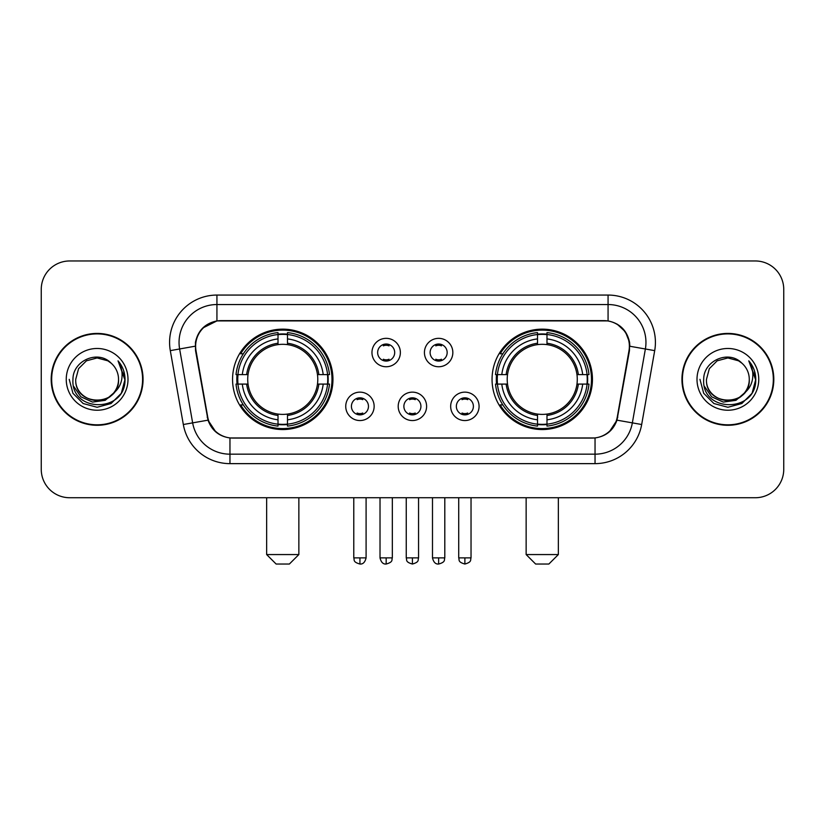 <?xml version="1.0" encoding="UTF-8"?>
<svg xmlns="http://www.w3.org/2000/svg" width="825" height="825" viewBox="0 0 825 825"><rect width="100%" height="100%" fill="white"/><g stroke="black" fill="none" stroke-linecap="round" stroke-linejoin="round"><path stroke-width="1.24" d="M492.051 379.356A50.191 50.191 0 0 0 542.252 429.547A50.191 50.191 0 0 0 592.443 379.356A50.191 50.191 0 0 0 542.252 329.154A50.191 50.191 0 0 0 492.051 379.356M232.557 379.356A50.191 50.191 0 0 0 282.748 429.547A50.191 50.191 0 0 0 332.949 379.356A50.191 50.191 0 0 0 282.748 329.154A50.191 50.191 0 0 0 232.557 379.356M374.148 406.343A14.211 14.211 0 0 1 359.937 420.554A14.211 14.211 0 0 1 345.737 406.343A14.211 14.211 0 0 1 359.937 392.143A14.211 14.211 0 0 1 374.148 406.343M351.419 406.343A8.528 8.528 0 0 0 359.937 414.872A8.528 8.528 0 0 0 368.466 406.343A8.528 8.528 0 0 0 359.937 397.825A8.528 8.528 0 0 0 351.419 406.343M426.608 406.343A14.211 14.211 0 0 1 412.407 420.554A14.211 14.211 0 0 1 398.197 406.343A14.211 14.211 0 0 1 412.407 392.143A14.211 14.211 0 0 1 426.608 406.343M403.879 406.343A8.528 8.528 0 0 0 412.407 414.872A8.528 8.528 0 0 0 420.925 406.343A8.528 8.528 0 0 0 412.407 397.825A8.528 8.528 0 0 0 403.879 406.343M479.077 406.343A14.211 14.211 0 0 1 464.877 420.554A14.211 14.211 0 0 1 450.667 406.343A14.211 14.211 0 0 1 464.877 392.143A14.211 14.211 0 0 1 479.077 406.343M456.349 406.343A8.528 8.528 0 0 0 464.877 414.872A8.528 8.528 0 0 0 473.395 406.343A8.528 8.528 0 0 0 464.877 397.825A8.528 8.528 0 0 0 456.349 406.343M400.373 352.553A14.211 14.211 0 0 1 386.172 366.754A14.211 14.211 0 0 1 371.962 352.553A14.211 14.211 0 0 1 386.172 338.343A14.211 14.211 0 0 1 400.373 352.553M377.644 352.553A8.528 8.528 0 0 0 386.172 361.072A8.528 8.528 0 0 0 394.69 352.553A8.528 8.528 0 0 0 386.172 344.025A8.528 8.528 0 0 0 377.644 352.553M452.843 352.553A14.211 14.211 0 0 1 438.642 366.754A14.211 14.211 0 0 1 424.432 352.553A14.211 14.211 0 0 1 438.642 338.343A14.211 14.211 0 0 1 452.843 352.553M430.114 352.553A8.528 8.528 0 0 0 438.642 361.072A8.528 8.528 0 0 0 447.16 352.553A8.528 8.528 0 0 0 438.642 344.025A8.528 8.528 0 0 0 430.114 352.553M196.01 350.646A25.575 25.575 0 0 1 221.193 320.636L603.807 320.636A25.575 25.575 0 0 1 628.99 350.646L617.296 416.945A25.575 25.575 0 0 1 592.113 438.075L232.887 438.075A25.575 25.575 0 0 1 207.704 416.945L196.01 350.646M237.064 384.089A45.932 45.932 0 0 1 237.064 374.622M496.557 384.089A45.932 45.932 0 0 1 496.557 374.622M51.191 379.356A45.932 45.932 0 0 0 97.123 425.287A45.932 45.932 0 0 0 143.055 379.356A45.932 45.932 0 0 0 97.123 333.424A45.932 45.932 0 0 0 51.191 379.356M681.945 379.356A45.932 45.932 0 0 0 727.877 425.287A45.932 45.932 0 0 0 773.809 379.356A45.932 45.932 0 0 0 727.877 333.424A45.932 45.932 0 0 0 681.945 379.356M195.432 342.416C197.887 330.567 205.054 323.4 216.934 320.915L608.066 320.915C619.936 323.39 627.103 330.557 629.568 342.416L629.465 350.646L616.987 420.162C613.253 430.454 605.932 436.394 595.042 437.951L229.958 437.951C219.089 436.415 211.778 430.475 208.013 420.162L195.535 350.646L195.432 342.416M202.692 328.061L216.934 320.915L216.934 304.538L608.066 304.538A37.878 37.878 0 0 1 645.377 348.996L632.352 422.864A37.878 37.878 0 0 1 595.042 454.173L229.958 454.173A37.878 37.878 0 0 1 192.648 422.864L179.623 348.996A37.878 37.878 0 0 1 216.934 304.538L216.934 295.061L608.066 295.061L608.066 320.915M617.069 324.06L625.422 331.836L629.568 342.416L629.857 346.263L654.699 350.635L641.675 424.514A47.355 47.355 0 0 1 595.042 463.64L229.958 463.64A47.355 47.355 0 0 1 183.325 424.514L170.301 350.635A47.355 47.355 0 0 1 216.934 295.061M232.413 438.075L229.958 437.951L229.958 463.64M595.042 463.64L595.042 437.951L592.587 438.075M641.675 424.514L616.987 420.162L609.345 431.815M215.82 431.96L208.013 420.162L183.325 424.514M617.77 416.945L617.616 417.749M207.384 417.749L207.23 416.945M170.301 350.635L195.143 346.201M783.75 289.379A28.411 28.411 0 0 0 755.339 260.968L69.661 260.968A28.411 28.411 0 0 0 41.25 289.379L41.25 469.322A28.411 28.411 0 0 0 69.661 497.733L755.339 497.733A28.411 28.411 0 0 0 783.75 469.322L783.75 289.379L783.75 469.322M41.25 289.379L41.25 469.322M755.339 260.968L69.661 260.968M69.661 497.733L755.339 497.733M142.591 379.356A45.457 45.457 0 0 0 97.123 333.898A45.457 45.457 0 0 0 51.666 379.356A45.457 45.457 0 0 0 97.123 424.813A45.457 45.457 0 0 0 142.591 379.356M114.892 391.957L105.229 400.321L92.565 402.084L80.912 396.815L73.631 386.296M118.532 379.356C119.842 406.962 74.415 406.962 75.725 379.356L78.592 368.651L86.429 360.814L97.123 357.947L107.828 360.814L111.148 363.186C98.01 349.418 72.724 360.752 72.961 379.356C70.558 412.397 124.132 413.263 124.998 380.954L125.039 379.356C124.957 372.333 122.626 366.166 118.037 360.855C121.523 366.589 122.76 372.756 121.729 379.356C120.728 384.966 117.996 389.555 113.53 393.102A21.409 21.409 0 0 0 118.532 379.356C119.842 406.962 74.415 406.962 75.725 379.356L78.592 368.651L86.429 360.814L97.123 357.947L107.828 360.814L111.148 363.186L107.828 360.814L97.123 357.947L86.429 360.814L78.592 368.651L75.725 379.356C74.415 406.962 119.842 406.962 118.532 379.356A21.409 21.409 0 0 0 111.148 363.186M113.53 393.102C102.166 408.457 74.611 398.64 75.725 379.356M66.247 379.356A30.876 30.876 0 0 0 97.123 410.231A30.876 30.876 0 0 0 127.999 379.356A30.876 30.876 0 0 0 97.123 348.48A30.876 30.876 0 0 0 66.247 379.356M118.037 360.855L125.029 380.16L123.729 370.899L125.029 380.16L123.729 370.899L125.029 380.16L118.243 361.092L125.029 380.16L118.243 361.092L125.039 379.356L121.306 393.308L111.086 403.528L97.123 407.272L83.17 403.528L72.951 393.308L69.218 379.356M118.243 361.092L125.029 380.181M773.334 379.356A45.457 45.457 0 0 0 727.877 333.898A45.457 45.457 0 0 0 682.409 379.356A45.457 45.457 0 0 0 727.877 424.813A45.457 45.457 0 0 0 773.334 379.356M745.635 391.957L735.972 400.321L723.308 402.084L711.655 396.815L704.375 386.296M749.275 379.356C750.585 406.962 705.158 406.962 706.468 379.356L709.335 368.651L717.173 360.814L727.877 357.947L738.571 360.814L741.892 363.186C728.764 349.418 703.467 360.752 703.704 379.356C701.302 412.397 754.875 413.263 755.741 380.954L755.783 379.356C755.71 372.333 753.369 366.166 748.78 360.855C752.276 366.589 753.503 372.756 752.472 379.356C751.472 384.966 748.739 389.555 744.274 393.102A21.409 21.409 0 0 0 749.275 379.356C750.585 406.962 705.158 406.962 706.468 379.356L709.335 368.651L717.173 360.814L727.877 357.947L738.571 360.814L741.892 363.186L738.571 360.814L727.877 357.947L717.173 360.814L709.335 368.651L706.468 379.356C705.158 406.962 750.585 406.962 749.275 379.356A21.409 21.409 0 0 0 741.892 363.186M744.274 393.102C732.909 408.457 705.354 398.64 706.468 379.356M697.001 379.356A30.876 30.876 0 0 0 727.877 410.231A30.876 30.876 0 0 0 758.752 379.356A30.876 30.876 0 0 0 727.877 348.48A30.876 30.876 0 0 0 697.001 379.356M748.78 360.855L755.772 380.16L754.473 370.899L755.772 380.16L754.473 370.899L755.772 380.16L748.987 361.092L755.772 380.16L748.987 361.092L755.783 379.356L752.049 393.308L741.83 403.528L727.877 407.272L713.914 403.528L703.694 393.308L699.961 379.356M748.987 361.092L755.772 380.181M289.379 564.032L276.127 564.032L266.65 554.565L298.856 554.565L289.379 564.032M287.492 424.184L287.492 426.092A46.973 46.973 0 0 0 329.484 384.089L327.587 384.089A45.076 45.076 0 0 1 287.492 424.184L287.492 419.801A40.724 40.724 0 0 0 323.204 384.089L317.47 384.089A35.042 35.042 0 0 0 287.492 344.633L287.492 334.517A45.076 45.076 0 0 1 327.587 374.622L329.484 374.622A46.973 46.973 0 0 0 287.492 332.619L287.492 334.517M237.92 384.089L236.012 384.089A46.973 46.973 0 0 0 278.015 426.092L278.015 424.184A45.076 45.076 0 0 1 237.92 384.089L242.303 384.089A40.724 40.724 0 0 0 278.015 419.801L278.015 414.078A35.042 35.042 0 0 0 317.47 384.089L318.873 384.089A36.424 36.424 0 0 1 287.492 415.47L287.492 419.801M278.015 334.517L278.015 332.619A46.973 46.973 0 0 0 236.012 374.622L237.92 374.622A45.076 45.076 0 0 1 278.015 334.517L278.015 338.91A40.724 40.724 0 0 0 242.303 374.622L248.036 374.622A35.042 35.042 0 0 0 278.015 414.078L278.015 415.47A36.424 36.424 0 0 1 246.634 384.089L242.303 384.089M238.013 384.089A44.983 44.983 0 0 1 238.013 374.622M287.492 334.62A44.983 44.983 0 0 0 278.015 334.62M327.484 374.622A44.983 44.983 0 0 1 327.484 384.089M327.587 374.622L323.204 374.622A40.724 40.724 0 0 0 287.492 338.91M323.204 384.089L327.587 384.089M278.015 419.801L278.015 424.184M317.47 374.622L323.204 374.622M287.492 414.129L287.492 415.47M278.015 414.078A35.042 35.042 0 0 1 248.036 384.089L246.634 384.089M287.492 424.091A44.983 44.983 0 0 1 278.015 424.091M242.303 374.622L237.92 374.622M278.015 344.572L278.015 338.91M287.492 344.633A35.042 35.042 0 0 0 248.036 374.622L246.634 374.622A36.424 36.424 0 0 1 278.015 343.231M287.492 344.572L287.492 343.231A36.424 36.424 0 0 1 318.873 374.622M243.344 353.781L240.663 353.781A49.252 49.252 0 0 1 332.001 379.356A49.252 49.252 0 0 1 240.663 404.92L243.344 404.92M548.873 564.032L535.621 564.032L526.144 554.565L558.35 554.565L548.873 564.032M546.985 424.184L546.985 426.092A46.973 46.973 0 0 0 588.988 384.089L587.08 384.089A45.076 45.076 0 0 1 546.985 424.184L546.985 419.801A40.724 40.724 0 0 0 582.697 384.089L576.964 384.089A35.042 35.042 0 0 0 546.985 344.633L546.985 334.517A45.076 45.076 0 0 1 587.08 374.622L588.988 374.622A46.973 46.973 0 0 0 546.985 332.619L546.985 334.517M497.413 384.089L495.516 384.089A46.973 46.973 0 0 0 537.508 426.092L537.508 424.184A45.076 45.076 0 0 1 497.413 384.089L501.796 384.089A40.724 40.724 0 0 0 537.508 419.801L537.508 414.078A35.042 35.042 0 0 0 576.964 384.089L578.366 384.089A36.424 36.424 0 0 1 546.985 415.47L546.985 419.801M537.508 334.517L537.508 332.619A46.973 46.973 0 0 0 495.516 374.622L497.413 374.622A45.076 45.076 0 0 1 537.508 334.517L537.508 338.91A40.724 40.724 0 0 0 501.796 374.622L507.53 374.622A35.042 35.042 0 0 0 537.508 414.078L537.508 415.47A36.424 36.424 0 0 1 506.127 384.089L501.796 384.089M497.516 384.089A44.983 44.983 0 0 1 497.516 374.622M546.985 334.62A44.983 44.983 0 0 0 537.508 334.62M586.988 374.622A44.983 44.983 0 0 1 586.988 384.089M587.08 374.622L582.697 374.622A40.724 40.724 0 0 0 546.985 338.91M582.697 384.089L587.08 384.089M537.508 419.801L537.508 424.184M576.964 374.622L582.697 374.622M546.985 414.129L546.985 415.47M537.508 414.078A35.042 35.042 0 0 1 507.53 384.089L506.127 384.089M546.985 424.091A44.983 44.983 0 0 1 537.508 424.091M501.796 374.622L497.413 374.622M537.508 344.572L537.508 338.91M546.985 344.633A35.042 35.042 0 0 0 507.53 374.622L506.127 374.622A36.424 36.424 0 0 1 537.508 343.231M546.985 344.572L546.985 343.231A36.424 36.424 0 0 1 578.366 374.622M502.848 353.781L500.156 353.781A49.252 49.252 0 0 1 591.494 379.356A49.252 49.252 0 0 1 500.156 404.92L502.848 404.92M383.326 360.587L383.326 359.236A7.27 7.27 0 0 0 389.008 359.236L389.008 360.587M389.008 344.51L389.008 345.861A7.27 7.27 0 0 0 383.326 345.861L383.326 344.51M435.796 360.587L435.796 359.236A7.27 7.27 0 0 0 441.478 359.236L441.478 360.587M441.478 344.51L441.478 345.861A7.27 7.27 0 0 0 435.796 345.861L435.796 344.51M357.101 414.377L357.101 413.026A7.27 7.27 0 0 0 362.783 413.026L362.783 414.377M362.783 398.31L362.783 399.661A7.27 7.27 0 0 0 357.101 399.661L357.101 398.31M409.561 414.377L409.561 413.026A7.27 7.27 0 0 0 415.243 413.026L415.243 414.377M415.243 398.31L415.243 399.661A7.27 7.27 0 0 0 409.561 399.661L409.561 398.31M462.031 414.377L462.031 413.026A7.27 7.27 0 0 0 467.713 413.026L467.713 414.377M467.713 398.31L467.713 399.661A7.27 7.27 0 0 0 462.031 399.661L462.031 398.31M608.066 295.061A47.355 47.355 0 0 1 654.699 350.635M179.623 348.996A37.878 37.878 0 0 1 179.046 342.416M287.492 414.078A35.042 35.042 0 0 0 317.47 384.089M278.015 424.514A45.406 45.406 0 0 0 287.492 424.514M327.917 384.089A45.406 45.406 0 0 0 327.917 374.622M287.492 334.187A45.406 45.406 0 0 0 278.015 334.187M546.985 414.078A35.042 35.042 0 0 0 576.964 384.089M537.508 424.514A45.406 45.406 0 0 0 546.985 424.514M587.41 384.089A45.406 45.406 0 0 0 587.41 374.622M546.985 334.187A45.406 45.406 0 0 0 537.508 334.187M386.172 557.875L380.016 557.875C381.088 562.268 383.14 564.321 386.172 564.032L386.172 557.875L392.329 557.875L392.329 497.733M438.642 557.875L432.486 557.875C433.558 562.268 435.61 564.321 438.642 564.032L438.642 557.875L444.799 557.875L444.799 497.733M359.937 557.875L353.781 557.875C354.647 559.783 352.471 561.949 359.937 564.032L359.937 557.875L366.094 557.875L366.094 497.733M412.407 557.875L406.251 557.875C407.117 559.783 404.931 561.949 412.407 564.032L412.407 557.875L418.564 557.875L418.564 497.733M464.877 557.875L458.721 557.875C459.587 559.783 457.401 561.949 464.877 564.032L464.877 557.875L471.034 557.875L471.034 497.733M298.856 497.733L298.856 554.565M266.65 497.733L266.65 554.565M558.35 497.733L558.35 554.565M526.144 497.733L526.144 554.565M380.016 557.875L380.016 497.733M392.329 557.875C391.463 559.783 393.638 561.949 386.172 564.032M432.486 557.875L432.486 497.733M444.799 557.875C443.922 559.783 446.108 561.949 438.642 564.032M353.781 557.875L353.781 497.733M366.094 557.875C365.021 562.268 362.969 564.321 359.937 564.032M406.251 557.875L406.251 497.733M418.564 557.875C417.687 559.783 419.873 561.949 412.407 564.032M458.721 557.875L458.721 497.733M471.034 557.875C470.157 559.783 472.343 561.949 464.877 564.032"/></g></svg>
